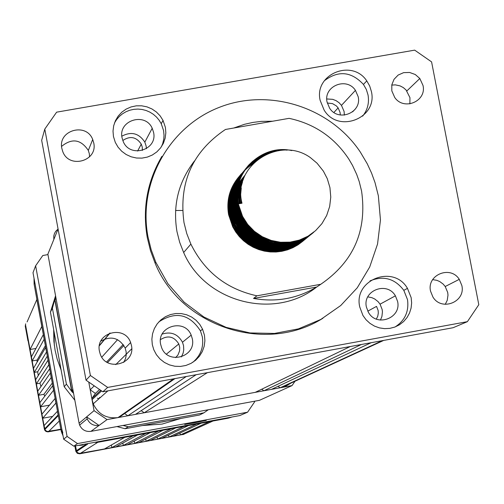 <?xml version="1.0" encoding="UTF-8"?>
<svg xmlns="http://www.w3.org/2000/svg" width="504" height="504" viewBox="0 0 504 504"><rect width="100%" height="100%" fill="white"/><g stroke="black" fill="none" stroke-linecap="round" stroke-linejoin="round"><path stroke-width="0.76" d="M233.774 225.685L236.609 230.914L240.188 235.513L244.364 239.665L249.077 243.281L254.211 246.261L259.623 248.535L265.236 250.091L271.058 250.929L276.973 251.011L282.832 250.324L288.483 248.907L293.87 246.79L298.992 243.961L303.729 240.477L299.036 243.898L293.927 246.695L288.49 248.806L282.82 250.204L277.011 250.86L271.158 250.765L265.356 249.921L259.705 248.34L254.293 246.053L249.209 243.098L244.547 239.513L240.377 235.368L236.76 230.738L233.774 225.685L229.622 213.57C227.222 199.13 230.706 186.398 240.08 175.379M238.638 177.08C229.61 188.03 226.264 200.573 228.602 214.71L232.709 226.819L235.696 231.903L239.312 236.565L243.495 240.723L248.176 244.314L253.279 247.275L258.703 249.556L264.373 251.118L270.188 251.937L276.047 252L281.856 251.301L287.519 249.852L292.931 247.684L298.009 244.837L302.665 241.347M302.948 241.12L298.261 244.541L293.158 247.325L287.734 249.436L282.082 250.828L276.28 251.483L270.44 251.389L264.65 250.551L259.006 248.97L253.607 246.689L248.535 243.734L243.886 240.162L239.721 236.029L236.118 231.405L233.138 226.365L228.992 214.276C226.857 202.028 229.188 190.777 235.998 180.526L238.77 182.064M233.617 225.855L229.465 213.746C227.323 201.518 229.66 190.254 236.477 179.953L235.998 180.526M329.937 187.62L327.285 178.681L323.398 171.158L317.048 163.202L310.357 157.588C279.411 135.204 232.061 165.589 241.996 203.219L238.316 203.874L242.563 216.367L247.722 224.444L254.407 231.323L262.326 236.722L271.158 240.414L280.526 242.241L290.046 242.134L299.313 240.099L307.944 236.219L315.586 230.656L321.917 223.65L326.674 215.485L329.666 206.508L330.769 197.089L329.937 187.62M238.316 203.874L238.071 204.151C231.116 173.426 261.242 143.533 291.797 150.589M313.954 232.054L309.084 235.588L303.824 238.442L298.299 240.566L292.503 241.983L286.505 242.651L280.451 242.537L274.497 241.655L268.764 240.043L263.227 237.693L257.979 234.631L253.166 230.927L248.894 226.668L245.234 221.962L242.172 216.783L237.901 204.341C231.481 175.549 257.645 146.494 286.971 150.135M313.431 232.483L308.612 236.004L303.37 238.871L297.795 241.038L291.98 242.468L286.026 243.142L280.016 243.041L274.069 242.178L268.267 240.559L262.716 238.209L257.5 235.179L252.718 231.506L248.434 227.254L244.73 222.503L241.668 217.319L237.403 204.895L236.609 194.191L238.298 183.626L242.38 173.786L245.246 169.294L248.623 165.18L252.454 161.488L256.693 158.275L266.162 153.436L271.259 151.874L276.513 150.923M313.419 232.495C291.854 251.855 253.896 243.779 241.498 217.501L237.233 205.084C234.719 176.904 246.985 159.037 274.025 151.471M240.994 218.037L243.892 223.392L247.552 228.091L251.83 232.344L256.656 236.048L261.91 239.098L267.454 241.422L273.193 243.016L279.159 243.873L285.214 243.961L291.205 243.256L296.988 241.807L302.501 239.639L307.742 236.748L312.593 233.176L307.793 236.678L302.564 239.539L297.001 241.7L291.199 243.13L285.258 243.797L279.26 243.703L273.326 242.84L267.536 241.221L261.998 238.883L256.794 235.853L252.019 232.186L247.748 227.947L244.049 223.203L240.994 218.037L236.735 205.638C233.995 180.01 244.528 162.572 268.33 153.323M240.824 218.213L236.571 205.821C233.787 180.841 243.904 163.542 266.918 153.915M311.781 233.843L306.98 237.346L301.757 240.2L296.213 242.361L290.424 243.785L284.489 244.453L278.51 244.358L272.582 243.501L266.811 241.882L261.28 239.545L256.089 236.527L251.326 232.867L247.061 228.64L243.375 223.902L240.32 218.742L236.08 206.375C233.245 182.82 242.386 165.892 263.504 155.597M311.768 233.856L306.93 237.416L301.701 240.307L296.201 242.468L290.43 243.917L284.445 244.61L278.403 244.528L272.456 243.671L266.729 242.084L261.192 239.759L255.95 236.716L251.137 233.024L246.866 228.784L243.212 224.091L240.156 218.925L235.91 206.558C233.043 183.424 241.945 166.603 262.615 156.101M310.962 234.518L306.167 238.014L300.964 240.862L295.426 243.016L289.649 244.44L283.727 245.108L277.761 245.013L271.845 244.15L266.087 242.544L260.568 240.206L255.389 237.195L250.633 233.547L246.38 229.32L242.701 224.601L239.658 219.454L235.418 207.106C232.571 184.811 240.881 168.279 260.348 157.513M310.949 234.53L306.123 238.083L300.901 240.969L295.413 243.123L289.655 244.566L283.683 245.265L277.654 245.183L271.719 244.327L266.005 242.739L260.48 240.421L255.251 237.384L250.444 233.705L246.185 229.465L242.537 224.784L239.488 219.631L235.255 207.289C232.369 185.296 240.528 168.84 259.724 157.935M310.143 235.192L305.361 238.682L300.163 241.523L294.638 243.671L288.874 245.089L282.971 245.757L277.017 245.662L271.114 244.805L265.362 243.199L259.856 240.868L254.69 237.863L249.946 234.221L245.706 230.007L242.027 225.294L238.991 220.16L234.763 207.837C231.922 186.367 239.69 170.132 258.073 159.125M310.13 235.198L305.317 238.751L300.107 241.624L294.632 243.779L288.88 245.221L282.927 245.914L276.91 245.832L270.988 244.982L265.28 243.394L259.774 241.082L254.552 238.052L249.757 234.379L245.505 230.152L241.87 225.477L238.827 220.336L234.599 208.02C231.727 186.776 239.394 170.598 257.607 159.484M238.329 220.859L241.202 226.17L244.831 230.832L249.077 235.047L253.858 238.713L259.069 241.737L264.562 244.049L270.257 245.631L276.167 246.481L282.171 246.563L288.112 245.864L293.851 244.427L299.313 242.279L304.517 239.413L309.317 235.872L304.561 239.343L299.376 242.178L293.857 244.32L288.112 245.738L282.215 246.406L276.274 246.311L270.383 245.454L264.644 243.848L259.151 241.529L253.997 238.524L249.259 234.889L245.026 230.687L241.359 225.987L238.329 220.859L234.114 208.568C231.279 187.658 238.694 171.637 256.347 160.511M238.165 221.036L233.951 208.744C231.09 188.017 238.43 172.04 255.975 160.826M237.667 221.558L240.54 226.857L244.163 231.506L248.39 235.714L253.166 239.375L258.363 242.393L263.85 244.698L269.527 246.273L275.43 247.124L281.421 247.206L287.349 246.513L293.076 245.076L298.526 242.934L303.717 240.068L308.511 236.534L303.761 240.005L298.589 242.833L293.082 244.969L287.343 246.387L281.459 247.048L275.531 246.954L269.653 246.103L263.932 244.497L258.451 242.185L253.304 239.186L248.579 235.557L244.352 231.368L240.698 226.674L237.674 221.558L233.465 209.292C230.643 188.773 237.812 172.916 254.967 161.721M237.504 221.735L233.302 209.469C230.454 189.094 237.573 173.269 254.665 161.998M307.717 237.195L302.967 240.66L297.801 243.482L292.307 245.618L286.581 247.029L280.709 247.691L274.793 247.596L268.934 246.746L263.22 245.146L257.746 242.833L252.611 239.847L247.899 236.225L243.684 232.042L240.036 227.354L237.012 222.251L232.817 210.011C230.007 189.762 237.012 174.025 253.833 162.798M307.679 237.227L302.891 240.742L297.713 243.596L292.276 245.732L286.562 247.155L280.646 247.848L274.674 247.76L268.789 246.91L263.126 245.341L257.651 243.035L252.466 240.03L247.71 236.376L243.489 232.18L239.873 227.537L236.849 222.428L232.653 210.193C229.818 190.058 236.792 174.346 253.581 163.057M306.911 237.857L302.173 241.315L297.02 244.131L291.539 246.261L285.825 247.672L279.966 248.327L274.063 248.233L268.21 247.382L262.508 245.788L257.053 243.482L251.924 240.502L247.225 236.886L243.016 232.709L239.375 228.041L236.363 222.944L232.174 210.729C229.37 190.663 236.275 175.014 252.869 163.781M306.879 237.882L302.104 241.397L296.932 244.245L291.507 246.374L285.806 247.798L279.903 248.485L273.943 248.403L268.065 247.552L262.414 245.983L256.958 243.684L251.779 240.685L247.036 237.037L242.821 232.848L239.217 228.218L236.2 223.121L232.01 210.905C229.188 190.94 236.067 175.31 252.649 164.014M235.708 223.637L238.562 228.898L242.159 233.522L246.368 237.705L251.105 241.34L256.271 244.339L261.727 246.626L267.366 248.195L273.231 249.039L279.185 249.121L285.075 248.428L290.764 247.004L296.182 244.875L301.342 242.027L306.104 238.518L301.386 241.964L296.239 244.774L290.77 246.897L285.069 248.308L279.222 248.963L273.332 248.869L267.492 248.025L261.803 246.431L256.36 244.131L251.244 241.151L246.551 237.548L242.355 233.383L238.72 228.715L235.714 223.637L231.531 211.447C229.156 197.322 232.439 184.766 241.378 173.786M235.551 223.808L231.368 211.623C229.011 197.555 232.268 185.031 241.145 174.063M305.317 239.167L300.598 242.613L295.464 245.417L290.008 247.54L284.319 248.944L278.485 249.6L272.601 249.505L266.78 248.661L261.097 247.073L255.667 244.774L250.564 241.807L245.876 238.209L241.687 234.045L238.064 229.396L235.066 224.324L230.889 212.159C228.501 197.858 231.89 185.201 241.057 174.189M305.285 239.192L300.529 242.695L295.382 245.53L289.976 247.647L284.3 249.071L278.422 249.751L272.488 249.669L266.635 248.825L261.009 247.262L255.572 244.976L250.419 241.983L245.687 238.354L241.498 234.184L237.907 229.572L234.902 224.494L230.731 212.335C228.362 198.179 231.683 185.611 240.679 174.63M304.523 239.822L299.817 243.256L294.695 246.053L289.246 248.176L283.569 249.575L277.748 250.23L271.877 250.135L266.068 249.291L260.398 247.71L254.974 245.417L249.883 242.449L245.209 238.864L241.032 234.713L237.409 230.07L234.417 225.004L230.252 212.864C227.846 198.393 231.342 185.636 240.742 174.592M304.517 239.828L299.773 243.325L294.638 246.154L289.239 248.277L283.576 249.694L277.71 250.381L271.782 250.299L265.942 249.461L260.322 247.899L254.892 245.618L249.751 242.638L245.026 239.016L240.843 234.851L237.258 230.246L234.259 225.175L230.095 213.041C227.713 198.721 231.128 186.052 240.345 175.046M320.16 100.416L324.141 110.124C338.341 133.793 377.893 118.125 371.391 91.489L369.665 85.938L366.773 80.886C351.987 58.382 313.853 74.302 320.16 100.416M362.647 116.147C367.586 109.929 369.382 102.866 368.033 94.954L366.326 89.447L363.447 84.433C351.282 71.429 338.228 70.22 324.286 80.81M327.083 102.098L329.572 108.095C338.26 122.315 362.08 112.776 358.161 96.68L355.433 90.355C346.531 76.57 323.24 86.197 327.083 102.098M344.358 115.133L344.1 111.491L341.466 105.368L339.047 102.696L336.08 100.655L332.734 99.338L326.8 98.96M327.285 103.005L332.533 103.629L336.344 105.903L338.127 107.894L340.093 112.48L340.294 114.988M359.755 306.993L362.949 315.491L366.055 319.763L369.936 323.341L374.434 326.082L379.367 327.877L384.546 328.652L389.762 328.381L394.802 327.071L399.477 324.778L403.584 321.596L406.974 317.646L409.506 313.085L411.088 308.101L411.642 302.891L411.163 297.656L407.459 288.351C393.58 264.039 353.197 279.752 359.755 306.993M395.123 326.951C405.002 320.512 409.122 311.39 407.49 299.578L403.811 290.342C394.846 278.554 383.582 275.392 370.031 280.86M366.402 307.043L368.399 312.291C376.538 327.543 401.644 318.125 397.58 301.379L395.394 295.829C387.041 280.961 362.401 290.468 366.402 307.043M380.438 320.09L381.912 316.506L382.435 311.875L382.164 309.544L380.054 304.177L378.101 301.663L374.793 299.029L371.921 297.688L367.794 296.869M367.775 311.144L376.538 306.388L378.113 310.407L378.315 312.997L377.767 316.178L376.362 319.082M152.315 344.673L153.802 349.77L156.423 354.709L160.014 358.993L164.411 362.439L169.426 364.89L174.838 366.244L180.401 366.44L185.875 365.469L191.022 363.378L195.609 360.253L199.433 356.24L202.337 351.509L204.183 346.267L204.901 340.754L204.448 335.204L202.558 329.175L199.792 324.419L196.113 320.317L191.678 317.06L186.675 314.786L181.314 313.582L175.827 313.507L170.453 314.565L165.413 316.714L160.927 319.851L157.191 323.858L154.363 328.551L152.561 333.736L151.868 339.186L152.315 344.673M192.761 362.357C200.668 355.648 203.855 347.149 202.331 336.848L200.453 330.87C189.485 313.992 175.613 311 158.823 321.899M160.663 344.421L161.614 347.621C167.971 365.224 196.56 356.857 192.282 338.675L191.186 335.129C184.521 317.917 156.454 326.428 160.663 344.421M181.352 356.926L183.116 353.14L183.752 349.852L183.544 345.662L182.479 342.235C177.887 334.045 171.121 331.323 162.181 334.076M160.499 339.595C168.002 335.021 174.107 336.477 178.807 343.955L179.726 347.382L179.582 350.91L177.95 354.986L175.625 357.626M113.45 136.464L115.296 142.386L118.037 147.137L121.697 151.232L126.12 154.495L131.116 156.788L136.471 158.017L141.945 158.124L147.319 157.103L152.347 155.005L156.82 151.918L160.543 147.968L163.365 143.338L165.154 138.216L165.841 132.829L165.4 127.405L163.038 120.418L160.14 115.87L156.385 111.995L151.924 108.946L146.947 106.854L141.655 105.802L136.269 105.834L131.015 106.955L126.107 109.116L121.754 112.222L118.138 116.153L115.403 120.746L113.671 125.798L113.009 131.116L113.45 136.464M161.406 146.765L162.748 143.489L163.8 138.883L164.033 135.343L163.586 130.624L161.242 123.694L159.113 120.172L156.46 117.016L153.348 114.307L149.852 112.115L146.065 110.483L142.071 109.463L137.97 109.072L133.862 109.324L129.856 110.212L126.044 111.712L122.522 113.791L119.379 116.399L116.689 119.467L114.515 122.919M122.069 137.869L123.247 141.586C130.07 158.483 157.752 150.047 153.575 132.376L152.208 128.262C145.058 111.812 117.968 120.425 122.069 137.869M146.412 148.674L146.147 146.11L144.824 142.134C138.921 133.188 131.261 131.21 121.848 136.187M122.8 140.503C130.095 135.645 136.25 136.849 141.265 144.119L142.241 147.08L142.374 150.45M378.353 195.785L375.02 182.612L371.536 173.017L367.24 163.756L360.303 152.038C330.208 106.949 269.01 87.551 218.988 107.472C168.84 127.065 137.787 183.198 147.981 236.786L151.162 249.719L155.786 262.231L167.882 283.67L184.136 302.186L203.843 316.972L226.138 327.373L250.034 332.942L274.491 333.44L298.444 328.866L320.846 319.423L340.729 305.531L357.248 287.809L369.69 267.032L377.534 244.1L380.457 220.009L378.353 195.785M161.897 156.353C147.143 181.553 142.279 208.681 147.307 237.737L150.482 250.633L155.087 263.107C180.86 326.8 265.627 354.469 322.906 318.257M61.853 148.434L62.704 151.402C68.828 169.268 98.022 161.223 93.731 142.871L92.711 139.501C86.209 122.081 57.645 130.328 61.853 148.434M89.573 156.82L89.315 153.714L88.32 150.431C80.842 139.306 71.933 137.957 61.608 146.38M99.458 351.263L100.145 353.814C105.897 372.261 135.815 364.247 131.45 345.454L130.624 342.544C124.538 324.488 95.155 332.678 99.458 351.263M123.745 362.395L125.546 358.539L126.208 355.194L126.132 351.779L125.194 348.1C119.341 337.819 111.227 335.488 100.857 341.12M430.548 291.161L432.917 297.007C441.542 311.68 465.866 301.959 461.834 285.484L459.27 279.348C450.456 265.06 426.586 274.85 430.548 291.161M445.246 304.34L447.212 300.39L447.993 295.142L447.709 292.484L445.208 286.518L443.155 284.073L439.74 281.56L436.817 280.318L432.665 279.632M391.816 90.865L394.733 97.48C403.88 111.063 426.869 101.241 422.995 85.428L419.826 78.504L415.264 74.51L409.588 72.463L403.597 72.652L398.154 75.058L394.021 79.33L391.803 84.861L391.816 90.865M409.884 103.893L409.954 97.663L406.079 89.989L403.32 87.595L400.094 85.9L395.369 84.874L391.759 85.088M361.582 191.079L359.188 181.472L356.712 174.46L352.542 165.457L348.787 159.025C334.373 137.353 314.477 123.795 289.094 118.346L225.433 129.478C192.415 151.71 178.605 182.763 184.004 222.636L186.77 233.579L190.871 244.112C204.674 271.927 226.687 289.157 256.927 295.817L320.771 284.281C353.6 261.759 367.202 230.693 361.582 191.079M194.512 160.915C178.454 181.799 172.607 205.374 176.973 231.626L179.663 242.273L183.651 252.517C205.078 302.532 274.579 320.481 316.588 287.104M272.632 121.225L261.255 121.376L252.8 122.441L244.484 124.305L233.768 128.016M256.927 295.817L253.525 298.444C276.116 302.444 297.177 298.639 316.714 287.028L320.771 284.281M88.786 382.152L90.21 389.819L95.401 393.404L91.829 398.588L100.756 390.342M91.829 398.588L93.227 403.836C98.242 414.282 106.502 418.868 117.993 417.596L119.089 417.394L174.97 378.592M90.21 389.819L94.235 385.844M115.725 364.625L131.72 348.837M107.566 362.559L123.902 345.505M278.019 386.31L280.142 387.778L382.316 340.666M280.142 387.778L285.686 386.253L290.997 383.078M141.17 410.659L144.232 412.77L207.383 372.664M144.232 412.77L255.226 392.358L350.286 346.525M261.696 389.239L263.901 390.764L271.48 389.371L371.183 342.701M263.901 390.764L361.431 344.484M124.608 413.557L127.84 415.781L135.488 414.376L196.119 374.724M127.84 415.781L186.253 376.526M101.802 357.16L117.571 339.664M106.602 361.979L123.222 344.484M95.401 393.404L99.553 389.516M414.679 50.142L56.624 112.165L44.787 129.087L90.392 375.499L107.667 387.419L467.384 321.665L478.8 304.7L431.581 61.891L414.679 50.142M107.667 387.419L102.841 391.784L453.102 327.72L467.384 321.665M44.787 129.087L41.668 140.307L86.033 380.186L90.392 375.499M102.841 391.784L86.033 380.186M241.208 203.364L240.547 195.716L241.277 188.049M240.433 203.496L239.936 198.834L240.068 192.616L240.78 187.954L242.531 181.906M239.671 203.635L239.217 198.236L239.696 191.01L241.422 183.916L243.508 178.876M238.915 203.767L238.6 195.949L239.331 190.071L241.573 182.479L244.157 177.188M269.596 240.326C254.192 235.519 244.112 225.401 239.35 209.973M238.19 204.013C237.082 194.002 239.211 184.729 244.579 176.198M280.249 242.525L272.437 241.807M268.714 240.944C253.481 236.13 243.489 226.101 238.732 210.855M237.894 207.144C236.023 195.672 238.342 185.157 244.843 175.606M267.832 241.555C252.769 236.748 242.865 226.806 238.115 211.73M237.258 208.007C235.286 195.962 237.869 185.05 245.001 175.279C235.853 185.585 232.439 197.644 234.751 211.415M285.163 243.338L280.539 243.785M278.567 243.823L270.711 243.06M266.95 242.159C252.063 237.359 242.248 227.506 237.504 212.606M236.628 208.864C234.568 196.321 237.384 185.069 245.076 175.121M284.332 243.993L279.707 244.44M277.729 244.472L269.854 243.684M266.074 242.764C251.357 237.964 241.63 228.199 236.893 213.476M235.998 209.714C233.85 196.73 236.88 185.182 245.089 175.083M265.198 243.369C250.658 238.568 241.019 228.892 236.288 214.351M235.374 210.565C233.138 197.171 236.37 185.359 245.064 175.134M282.687 245.303L278.044 245.732M276.066 245.757L268.147 244.925M264.329 243.968C249.959 239.167 240.414 229.585 235.683 215.214M281.868 245.958L277.225 246.374M275.241 246.393L267.296 245.536M263.46 244.56C249.266 239.765 239.803 230.271 235.084 216.077M234.133 212.26C231.739 198.129 235.337 185.856 244.925 175.43M262.597 245.152C248.573 240.364 239.205 230.958 234.492 216.941M233.522 213.097C231.04 198.633 234.807 186.146 244.831 175.65M280.249 247.25L275.587 247.653M273.596 247.666L265.614 246.758M261.733 245.738C247.88 240.956 238.6 231.638 233.9 217.797M232.911 213.935C230.813 202.98 232.703 192.767 238.575 183.311M86.631 416.89L87.192 418.856C89.586 423.858 93.53 426.05 99.03 425.445L90.909 431.367L259.447 400.327L292.043 385.591L107.043 419.605L99.036 425.445L86.631 416.89L94.059 410.653L88.773 382.076M53.84 239.457L53.764 236.067L54.426 233.61L55.66 231.386L58.073 229.005L47.874 254.142L79.09 423.215L86.631 416.884M292.043 385.591L294.998 381.238M94.059 410.653L107.043 419.605M275.871 392.899L280.426 390.846M283.424 387.053L283.689 386.448M90.909 431.367C85.661 431.947 81.906 429.855 79.626 425.086L79.09 423.215M316.714 287.028L253.525 298.444M182.555 210.47L175.587 210.502M145.984 217.016L145.31 217.293M249.663 244.465L248.226 242.695M247.628 241.983L244.787 238.802M240.767 234.769L237.598 231.922M236.886 231.323L235.122 229.881M231.342 189.246L230.996 189.655M54.766 299.521L52.41 308.246L66.408 384.117L71.738 391.482L54.766 299.521L55.824 297.177M73.149 391.035L72.4 391.854L73.559 393.259L71.738 391.482M71.933 391.268L54.936 299.187M208.303 409.746L203.887 412.839L128.243 426.775L122.97 425.458M203.887 412.839L199.521 415.006L125.061 428.734L128.243 426.775M66.408 384.117L64.21 386.751L50.438 312.071L55.566 295.81M125.061 428.734L116.947 426.567M74.844 400.22L64.21 386.751M162.03 422.031L166.377 421.117M58.489 355.736L56.227 343.482L58.489 355.736M50.438 312.071L52.41 308.246M196.554 421.873L184.729 424.481L206.281 420.449L196.554 421.873M35.633 265.791L67.076 436.414L63.668 439.198L33.006 272.721L35.633 265.791L42.783 255.515L47.962 254.596M77.477 443.583L247.584 412.203L239.809 415.561L73.817 446.191L77.477 443.583L67.076 436.414M247.584 412.203L254.614 401.871L254.495 401.234M73.817 446.191L63.668 439.198M54.319 345.303L54.01 331.437M189.063 423.568L201.934 421.193L189.063 423.568M191.747 422.787L186.209 424.091C191.287 423.48 197.48 422.339 204.788 420.664L204.863 420.556M191.457 422.9L204.731 420.613M204.643 420.487L204.271 420.664M193.612 422.428L192.799 422.642M72.4 391.854L71.795 390.537L55.068 299.911L55.163 298.475M97.36 398.229L98.248 398.532M98.33 398.57L98.91 398.809M98.179 398.595L99.275 398.481M100.472 397.423L99.37 397.536M83.651 444.377L230.076 417.356L83.651 444.377L82.656 445.057L83.651 444.377M95.949 442.6L228.154 418.2L232.168 416.966M35.929 348.453L30.064 349.511L25.616 325.319L30.064 349.511L41.813 326.485L34.121 284.206L34.807 282.498L34.121 284.206L60.997 430.12L62.968 435.676M79.021 445.36L81.755 445.196M27.09 321.93L36.849 299.534L60.997 430.12L61.853 429.345L34.807 282.498L61.853 429.345L62.811 432.728M95.962 442.651L228.154 418.2M82.656 445.057L78.422 445.341M63.044 435.815L61.255 431.311M34.121 284.206L34.014 278.195M38.254 375.606L37.687 371.776L34.272 372.399L33.516 368.311L34.272 372.399L46.507 351.981L45.669 347.426L46.507 351.981L45.669 347.426L33.516 368.311L31.418 356.864L32.168 360.952L44.157 339.23L43.319 334.675L44.157 339.23L43.319 334.675L31.418 356.864L32.168 360.952L37.113 360.058L37.088 362.174M48.019 360.184L48.856 364.745L48.019 360.184L35.62 379.758L36.376 383.853L48.856 364.745L48.019 360.184M49.499 405.14L40.585 406.772L39.835 402.677L40.585 406.772L39.835 402.677L40.585 406.772L53.563 390.285L52.718 385.724L53.563 390.285L52.718 385.724L39.835 402.677L37.731 391.217L38.48 395.306L51.206 377.509L50.369 372.947L51.206 377.509L50.369 372.947L37.731 391.217L38.48 395.306L43.911 394.317L44.768 396.182M60.89 429.547L47.937 431.896L46.04 431.487L44.856 430.372L44.654 428.904L45.782 430.844L47.937 431.632L60.568 429.364L47.055 431.519L45.039 429.95L44.05 425.622L45.24 430.265L46.702 431.392L48.535 431.575L46.658 431.38L45.121 430.088L44.05 425.622L44.654 428.898L58.099 414.95L57.431 411.289L58.099 414.95L57.431 411.289L44.05 425.622L41.939 414.143L42.695 418.244L55.913 403.068L55.075 398.5L55.913 403.068L55.075 398.5L41.939 414.143L42.695 418.244L52.643 416.417M184.042 434.221L79.682 453.802L80.249 453.442L78.769 453.38L77.459 452.68L76.369 450.765L77.547 452.75L79.96 453.48L104.498 448.957L79.355 453.48L77.818 452.951L76.715 451.741L75.474 445.889L76.753 451.817L78.076 453.102L80.249 453.442L97.782 442.31L124.797 437.327L97.782 442.31L124.797 437.327L104.498 448.957L80.249 453.442L115.939 446.846L137.542 434.971L132.987 435.815L137.542 434.971L132.987 435.815L111.85 447.602L115.939 446.846L111.85 447.602L111.371 445.019M111.85 447.602L127.367 444.73L123.285 445.486L127.367 444.73L150.274 432.621L145.725 433.465L150.274 432.621L145.725 433.465L123.285 445.486L122.837 443.054M123.285 445.486L134.713 443.375L158.451 431.115L162.994 430.277L158.451 431.115L162.994 430.277L138.789 442.619L134.713 443.375L134.285 441.076M171.165 428.765L175.707 427.928L171.165 428.765L146.129 441.265L150.205 440.509L175.707 427.928L171.165 428.765M183.872 426.422L188.401 425.584L183.872 426.422L157.538 439.154L161.608 438.404L188.401 425.584L183.872 426.422M196.56 424.078L201.096 423.24L196.56 424.078L168.934 437.05L173.004 436.294L201.096 423.24L196.56 424.078M182.996 434.606L212.864 421.067L209.248 421.741L212.864 421.067L209.248 421.741L180.325 434.939L183.582 434.341L185.018 433.686L180.325 434.939L183.582 434.341L180.325 434.939L179.972 433.056M58.099 414.95L58.294 415.63M40.95 386.555L39.948 383.197L36.376 383.853L35.62 379.758L38.48 395.306M60.814 429.143L48.535 431.581L60.266 429.641M134.713 443.375L150.205 440.509L146.129 441.265L145.725 439.085M157.153 437.081L157.538 439.154L161.608 438.404L146.129 441.265M168.569 435.072L168.934 437.05L173.004 436.294L157.538 439.154M43.911 394.317L52.246 383.141M39.948 383.197L49.606 368.827M37.687 371.776L47.282 356.202M37.113 360.058L45.354 345.731M44.39 429.181L28.136 340.754M30.064 349.511L32.168 360.952M34.272 372.399L36.376 383.853M40.585 406.772L42.695 418.244M27.947 340.786L25.257 326.151L25.616 325.313M168.934 437.05L180.325 434.939M74.869 445.996L75.814 451.137L76.369 450.765L75.468 445.889L76.369 450.765L85.756 444.484M25.679 323.839L25.257 326.151M75.814 451.137L77.263 453.31L79.682 453.802M101.594 390.921L92.03 399.685M383.708 340.408L281.226 387.582M355.396 108.952L352.586 111.85M109.778 333.1L99.439 345.429M110.093 332.986L99.383 345.744M173.559 378.851L117.993 417.596M167.189 420.966L156.505 422.938M58.76 357.216L56.001 342.222M180.961 418.427L162.074 424.084L142.38 425.54M61.142 370.112L57.128 358.924L55.093 350.249L53.903 341.422L53.663 329.572M55.988 298.097L55.068 299.911M71.795 390.537L72.841 389.378M60.997 430.12L61.853 429.345M48.258 431.852L59.315 420.991M242.563 216.367L242.172 216.783M190.871 244.112L183.651 252.517M107.894 390.858L93.227 403.836M338.127 107.894L333.913 112.436M141.265 144.119L137.617 151.055M178.807 343.955L166.465 354.091M406.867 90.922L419.826 78.504M445.208 286.518L459.27 279.348M125.194 348.1L130.624 342.544M88.32 150.431L92.711 139.501M155.786 262.231L155.087 263.107M144.824 142.134L152.208 128.262M161.242 123.694L163.038 120.418M182.479 342.235L191.186 335.129M200.453 330.87L202.558 329.175M380.054 304.177L395.394 295.829M403.811 290.342L407.459 288.351M341.466 105.368L355.433 90.355M363.447 84.433L366.773 80.886M233.138 226.365L232.709 226.819M79.626 425.086L87.192 418.856M265.929 238.946L265.381 239.444M265.198 239.614L264.663 240.112M264.48 240.276L263.938 240.773M263.756 240.944L263.22 241.435M263.038 241.599L262.508 242.09M262.326 242.26L261.797 242.745M261.614 242.909L261.085 243.401M260.908 243.564L260.379 244.049M260.203 244.213L259.68 244.698M259.503 244.856L258.98 245.341M258.804 245.505L258.281 245.983M258.105 246.141L257.588 246.62M257.412 246.777L256.895 247.256M256.725 247.414L256.208 247.886M155.219 423.177L168.468 420.733M72.96 390.02L71.965 391.117M62.521 432.974L61.948 433.478L62.521 432.98M87.608 444.137L76.028 451.83M58.237 415.687L44.56 429.792"/></g></svg>
